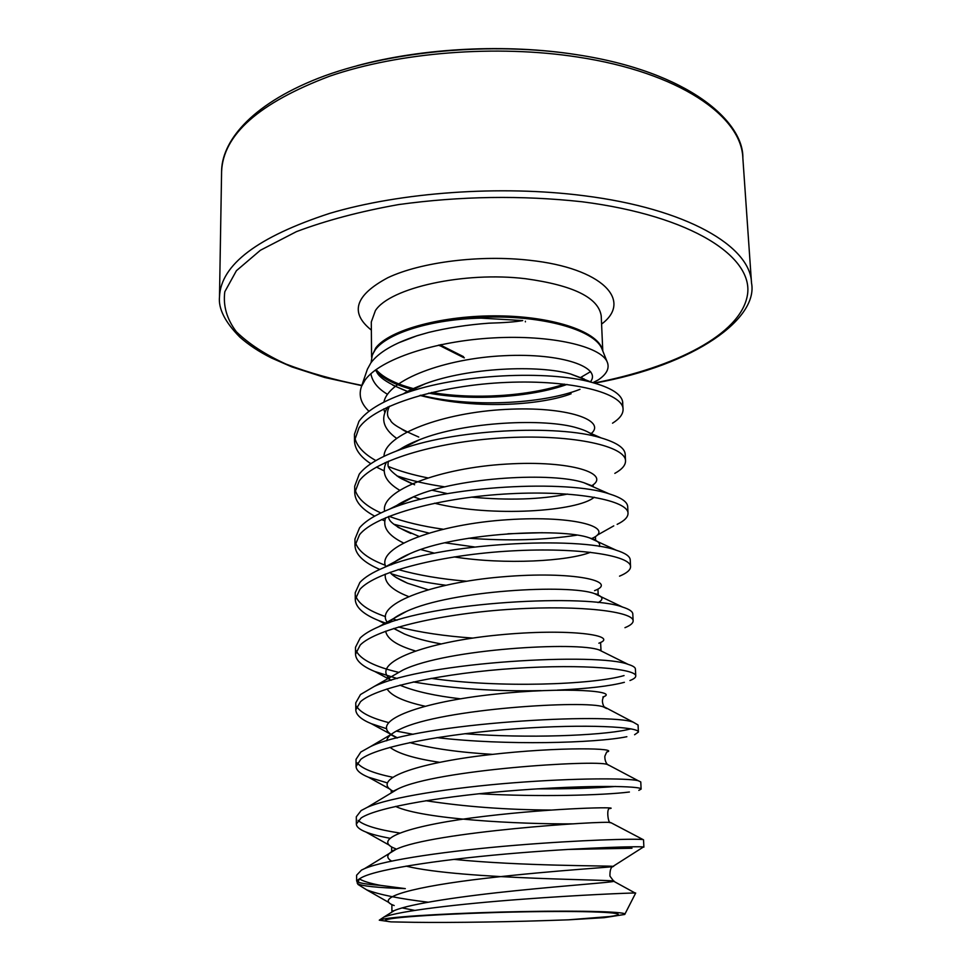 <?xml version="1.0" encoding="UTF-8"?>
<svg xmlns="http://www.w3.org/2000/svg" width="971" height="971" viewBox="0 0 971 971"><rect width="100%" height="100%" fill="white"/><g stroke="black" fill="none" stroke-linecap="round" stroke-linejoin="round"><path stroke-width="1.46" d="M464.356 357.838L439.026 345.069M576.762 54.692C506.437 43.598 422.616 47.895 356.988 65.749M612.531 423.198C619.668 418.744 623.188 414.095 623.079 409.24C623.139 393.376 573.096 379.515 506.522 382.416C439.997 385.147 374.442 405.041 358.979 427.92L354.488 440.7C354.731 449.063 360.192 456.746 370.849 463.725M623.079 409.24L622.508 401.059C620.615 393.777 610.528 387.587 592.261 382.501C549.173 370.085 457.984 373.714 403.9 393.68C381.348 401.812 366.358 411.049 358.942 421.365L354.451 434.255L354.488 440.7M611.147 822.801L643.53 839.83L643.882 847.137C644.756 846.081 591.764 847.052 520.238 852.805C448.748 858.522 378.107 868.511 361.503 877.614L359.282 878.949L357.583 883.646C361.321 886.074 377.234 887.737 405.308 888.623L380.535 885.37C367.147 884.399 359.343 883.125 357.097 881.547M642.195 839.514C634.415 838.616 581.277 839.866 515.334 845.292C449.439 850.705 384.807 859.857 364.659 868.584L361.467 870.101L356.612 875.223L356.636 880.818L359.282 878.949M638.833 790.37L641.115 789.107C641.892 785.964 589.276 784.835 518.417 790.188C447.582 795.48 377.622 806.889 361.176 817.934L356.357 824.027C356.454 826.879 359.634 829.55 365.909 832.026C371.711 834.295 379.649 836.359 389.723 838.216M641.115 789.107L640.775 781.922L638.044 780.635C627.108 778.111 575.791 777.917 513.623 782.796C451.491 787.651 389.917 797.3 367.366 807.289L361.127 810.554L356.321 816.769L356.357 824.027M634.585 734.744L638.408 732.061C639.064 726.915 586.836 723.759 516.621 728.723C446.442 733.615 377.136 746.371 360.836 759.298L356.078 766.447C356.223 770.331 360.35 773.911 368.47 777.225L387.271 782.869M464.769 733.712C528.042 738.579 599.702 735.581 626.55 729.864L630.895 728.845M638.408 732.061L638.068 724.997L633.408 722.266C610.589 712.459 418.841 722.752 370.57 746.553L360.799 752.04L356.041 759.322L356.078 766.447M629.961 680.525C633.845 679.02 635.774 677.503 635.75 675.986C636.296 668.885 584.445 663.788 514.861 668.376C445.325 672.879 376.675 686.946 360.52 701.681L355.799 709.85C356.017 714.899 361.212 719.523 371.395 723.711L386.725 728.76M635.75 675.986L635.41 669.043C635.337 667.38 632.946 665.839 628.225 664.407C599.447 652.548 425.99 661.385 374.308 686.4L360.484 694.544L355.762 702.846L355.799 709.85M624.96 627.679C630.446 625.445 633.165 623.164 633.128 620.845C633.578 611.876 582.09 604.884 513.137 609.12C444.22 613.235 376.214 628.565 360.205 645.047L355.532 654.211C355.823 660.583 362.232 666.337 374.745 671.483L397.212 678.535M633.128 620.845L632.801 614.012C632.679 611.499 629.257 609.181 622.532 607.057C588.851 593.803 432.981 601.328 378.714 626.768C370.23 630.434 364.052 634.184 360.156 638.032L355.495 647.317L355.532 654.211M619.534 576.155C626.914 573.084 630.592 569.916 630.555 566.627C630.895 555.849 579.784 547.037 511.438 550.921C443.128 554.672 375.765 571.215 359.889 589.373L355.265 599.495C355.665 607.336 363.397 614.327 378.459 620.457L386.859 623.552M630.555 566.627L630.228 559.915C630.058 556.347 625.373 553.118 616.184 550.205C578.546 536.21 439.596 542.571 383.751 567.683C372.488 572.417 364.526 577.357 359.853 582.479L355.228 592.723L355.265 599.495M617.155 524.352C624.462 520.808 628.079 517.13 628.019 513.295C628.273 500.769 577.514 490.209 509.775 493.754C442.072 497.164 375.316 514.861 359.586 534.645L354.998 545.69C355.459 554.611 363.712 562.525 379.77 569.419M628.019 513.295L627.703 506.692C627.46 501.886 621.246 497.601 609.096 493.826C568.448 479.735 445.871 485.087 389.492 509.168C375.024 515.031 365.047 521.269 359.537 527.872L354.961 539.026L354.998 545.69M614.825 473.375C622.047 469.369 625.615 465.194 625.53 460.849C625.688 446.624 575.281 434.377 508.136 437.593C441.028 440.664 374.879 459.477 359.282 480.839L354.743 492.758C355.07 501.388 361.71 509.18 374.672 516.147M625.53 460.849L625.215 454.355C624.863 448.08 616.84 442.594 601.158 437.921C558.641 424.363 452 428.818 396.144 451.163C377.962 458.166 365.654 465.837 359.246 474.176L354.706 486.204L354.743 492.758M359.379 878.876C363.203 881.267 370.254 883.428 380.535 885.37M567.501 849.455L631.963 848.241M358.093 820.386C363.627 825.374 377.391 829.562 399.397 832.984M479.043 793.744C539.5 797.142 604.011 795.261 629.39 792.008M357.267 762.878C361.576 768.437 373.289 773.219 392.381 777.213M537.036 788.877C569.334 788.974 595.539 788.161 615.65 786.449M396.229 731.078L413.221 734.319M436.938 737.62C505.211 745.692 595.891 743.106 626.865 736.71M356.66 706.354C360.265 712.568 370.873 717.982 388.509 722.558M413.27 681.933C453.056 688.682 495.72 691.57 541.223 690.624M557.378 690.126C587.625 688.718 609.946 686.109 624.377 682.31M356.187 650.764C360.362 659.418 374.575 666.628 398.838 672.393M431.1 678.353C499.228 688.233 592.771 684.689 624.062 675.573M398.511 626.987C419.873 632.424 444.669 636.126 472.913 638.093M355.774 596.109C358.639 603.938 368.543 610.771 385.499 616.621M393.037 619.025L397.054 620.178M391.422 573.8C406.813 578.777 424.897 582.576 445.653 585.222M355.398 542.364C358.081 551.115 368.045 558.75 385.305 565.28M398.122 569.54C417.906 575.16 440.773 579.056 466.748 581.228M381.603 519.534L384.747 520.881M393.813 524.255L428.66 533.018M468.762 538.213C508.488 541.163 544.525 540.143 576.871 535.167M355.07 489.493C357.304 498.305 365.897 506.122 380.875 512.931M389.043 516.317C404.215 521.937 422.179 526.233 442.934 529.195M507.894 533.771L542.461 532.703M376.457 467.075L384.115 470.862M396.811 475.826C410.939 480.596 426.973 484.274 444.924 486.872M354.755 437.484C356.563 446.005 363.603 453.712 375.898 460.582M388.449 466.553C399.736 471.129 412.784 474.892 427.604 477.853M635.617 892.992L634.961 892.98C629.645 893.004 581.593 894.777 520.505 899.364C459.441 903.904 399.384 910.919 383.8 917.134L379.273 920.18L383.472 919.027C398.68 916.126 461.541 912.667 523.199 911.551C584.955 910.397 628.735 911.842 624.729 914.451L604.18 917.668L568.411 919.828L609.618 916.539C634.014 913.48 605.516 910.956 542.716 911.587C480.172 912.17 405.842 915.847 389.687 918.954C383.424 920.132 383.885 921.103 391.082 921.88L401.132 922.074C432.665 922.875 492.613 922.341 545.981 920.581L568.411 919.828M367.511 368.992L370.898 362.838C378.763 352.303 394.056 343.309 416.777 335.845L428.66 332.422C447.595 327.834 467.658 324.751 488.862 323.185C504.083 322.773 515.37 321.899 522.726 320.576L481.082 318.124C431.44 319.253 387.842 332.968 375.413 349.511L372.318 354.852L371.165 362.098M368.98 411.303C360.824 403.475 358.348 395.136 361.564 386.288L365.084 380.025C380.025 359.221 434.85 341.064 493.207 337.92C551.54 334.619 600.394 346.392 607.093 361.685C609.861 368.009 606.887 374.102 598.172 379.964L592.868 382.671M420.819 395.197C469.466 407.65 541.83 404.312 580.015 389.322M379.273 920.18L391.082 921.88M428.053 902.193C399.724 898.782 379.273 894.667 366.674 889.849L358.068 884.496L357.231 883.1M622.508 401.059L622.727 402.467M440.069 344.851L463.507 356.66M440.785 344.693L440.931 346.052M441.453 344.559L441.574 346.295M438.431 345.203L442.315 346.659M742.851 158.03C741.528 115.998 678.765 72.279 577.733 57.058C496.557 44.484 399.263 52.228 329.642 76.187C259.026 102.914 223.014 134.738 221.594 171.685C221.509 143.028 248.734 105.596 318.524 78.178C387.599 51.257 491.35 41.304 576.883 54.716C689.422 71.757 743.81 122.14 742.851 158.03L751.505 282.877C750.619 246.403 686.946 208.571 583.656 195.693C500.672 185.036 400.999 192.185 329.788 213.341C257.582 236.924 220.818 264.743 219.495 296.81C218.257 308.632 225.005 322.032 239.74 337.01C248.467 344.766 259.014 351.757 271.407 357.959L291.907 366.929L324.763 377.488L361.77 385.645M594.167 383.023C675.464 367.269 740.084 334.473 747.306 295.779C754.685 257.364 692.092 215.817 582.151 201.774C521.463 195.171 460.327 196.106 398.729 204.553C360.192 211.423 326.098 220.453 296.446 231.632L260.398 250.263L236.414 270.703L224.799 291.761C222.966 305.756 226.813 319.083 236.341 331.742C248.697 343.795 265.253 354.585 286.02 364.089C308.681 372.755 333.963 379.855 361.855 385.402M602.785 350.98L601.219 315.927C598.537 297.696 573.303 285.292 525.517 278.713C464.102 271.261 389.941 287.841 375.413 310.574L371.298 321.947L371.577 357.146M601.583 324.083C633.141 300.719 602.445 268.081 529.899 260.313C480.244 254.584 420.977 262.049 387.866 277.694C355.01 295.257 349.499 312.723 371.371 330.104M602.336 349.839L601.717 348.31C594.191 330.929 548.36 316.813 494.081 317.007C439.827 317.08 388.764 331.548 375.534 349.147L372.196 355.168M376.044 371.007C383.254 378.993 396.132 385.366 414.702 390.136M428.684 393.146C471.967 401.096 530.397 397.515 567.052 384.443M581.593 378.314L582.212 377.998M590.623 371.626L580.185 377.755M564.406 384.128C528.515 396.253 473.46 399.627 431.537 392.466M416.899 389.492C397.09 384.637 383.472 378.01 376.032 369.611M371.772 356.393L375.716 347.982C389.298 329.788 443.346 315.077 499.094 315.878C554.878 316.534 599.253 332.325 602.566 350.422M590.441 381.797C602.056 367.608 562.755 352.752 503.864 355.726C445.07 358.433 388.048 379.685 383.933 402.103M383.763 408.925L384.807 412.493M403.669 430.384L406.74 431.974M591.06 433.697C607.057 420.577 567.501 405.987 505.357 409.434C443.31 412.602 384.273 434.462 384.018 456.321M384.989 462.706L385.523 463.968M400.938 478.448L411.922 483.716M432.131 490.258L447.449 493.632M471.53 497.128C508.525 500.538 540.556 499.519 567.598 494.069M591.339 485.998C611.9 474.103 572.053 460.048 506.437 464.089C440.919 467.84 380.256 490.197 384.589 511.232M398.486 527.532L418.707 536.283M444.9 542.801L474.346 546.94M591.303 538.723C616.609 528.224 576.568 515.031 507.372 519.728C438.261 524.134 376.323 546.709 385.73 566.627M396.302 577.648L407.517 583.219L427.895 589.676M594.555 590.647C619.207 581.471 573.837 570.657 501.934 576.871C430.056 582.831 372.002 605.127 387.939 623.164M394.469 628.892L404.543 634.039C414.241 637.983 426.378 641.261 440.931 643.87M598.864 643.203C620.093 635.653 569.965 627.861 497.638 635.058C425.322 642.025 371.007 662.586 389.505 678.535M400.246 685.089L401.873 685.963C416.171 691.655 435.712 695.94 460.521 698.817M602.845 697.008C620.53 691.279 566.518 686.461 494.3 694.241C422.069 701.851 370.813 720.3 390.791 734.21M409.762 742.584C431.391 748.459 458.943 752.379 492.431 754.358M606.535 752.112C620.955 748.289 561.396 746.335 488.522 754.819C415.6 763.157 369.32 779.701 393.643 791.499M425.82 800.699C464.745 806.707 506.449 809.814 550.945 810.045M391.641 847.343L391.665 851.082L395.852 849.455C431.1 832.001 605.224 820.434 610.71 822.571C608.174 824.852 606.001 807.374 609.946 808.54C620.821 806.816 557.196 807.629 484.553 816.308C411.825 824.877 369.198 839.017 395.67 848.763M453.821 859.359C519.716 866.071 608.174 865.683 613.077 866.338C619.971 866.86 556.626 870.065 485.913 878.27C415.115 886.414 371.723 897.677 394.19 905.542M402.103 907.909L414.702 910.385M586.059 380.074L570.632 373.993C538.165 364.647 468.483 367.621 425.237 383.763L403.208 393.923M387.902 406.922C380.244 418.246 383.12 428.709 396.508 438.285M407.893 444.815L408.524 445.119M593.281 435.93C590.659 432.957 585.428 430.335 577.599 428.065C545.666 417.943 464.429 421.584 419.448 439.754L398.462 450.301M386.531 462.002C381.057 472.343 385.378 481.725 399.518 490.161M413.44 496.776L420.613 499.312M434.474 503.209C491.787 517.64 578.158 511.316 594.24 497.213M594.082 487.211L583.911 482.721C553.519 472.234 460.218 476.64 414.411 496.387L394.493 507.238M385.633 517.737C382.319 527.119 388.218 535.494 403.329 542.886M420.734 549.55L434.45 553.179M454.149 556.917C505.005 564.976 568.181 561.226 590.526 552.256M599.265 546.455C600.794 543.299 597.553 540.459 589.555 537.91C561.493 527.569 455.957 532.824 410.126 553.591C401.824 557.148 395.549 560.862 391.277 564.758M385.293 574.128C384.213 582.612 391.896 590.052 408.342 596.461M598.051 602.603C604.18 599.386 603.027 596.4 594.616 593.657C569.649 583.959 451.454 590.186 406.351 611.463C398.037 615.141 392.187 618.94 388.813 622.86M385.669 631.186C387.041 638.857 396.872 645.424 415.175 650.898M603.938 652.342L599.241 650C578.109 641.406 446.684 648.749 403.062 669.978L392.09 676.253M387.065 688.925C391.301 695.831 403.924 701.584 424.934 706.196M606.632 708.551L603.464 706.924C586.921 699.945 441.684 708.551 400.222 729.148C391.726 733.056 387.223 736.94 386.725 740.8M389.99 747.33C398.037 753.569 414.568 758.569 439.608 762.32M609.035 765.366L607.276 764.444C595.951 759.613 436.549 769.627 397.855 788.962L389.929 793.732M395.537 806.416C422.931 819.293 519.327 824.306 573.533 823.857M364.659 868.584L395.852 849.455C386.798 853.594 385.378 857.466 391.58 861.071M406.06 866.12C462.111 879.908 623.418 879.459 613.818 881.328C611.087 882.457 569.783 885.212 516.584 890.613C463.422 896.002 410.078 903.649 394.202 910.64L389.068 913.845M387.526 394.323C377.877 388.631 372.33 381.761 370.886 373.738M399.834 342.265L417.069 335.723L428.66 332.422M571.106 393.789C544.755 404.021 479.686 410.927 419.97 395.428M375.546 369.963C377.646 371.735 374.964 378.739 408.827 391.993L392.77 385.159M407.735 391.604L408.451 391.677M525.396 321.862L525.36 321.219M751.505 282.877C758.521 317.881 696.51 364.841 594.653 383.169M624.911 914.099L635.689 893.029M602.311 349.803L607.093 361.685M367.475 368.98L361.552 386.276M358.068 884.496L356.636 880.818M622.69 402.03L622.787 403.268M418.756 437.047C400.513 429.206 391.058 423.502 390.391 419.933C386.883 416.911 386.555 412.335 389.42 406.23M403.281 393.898C407.856 390.925 415.175 387.55 425.237 383.763L403.9 393.68M589.033 432.617L601.158 437.921M414.617 484.772L398.79 477.149C393.17 472.986 389.917 469.903 389.031 467.876C387.866 466.614 387.684 464.369 388.497 461.14M398.62 450.241C403.378 446.854 410.32 443.359 419.448 439.754L396.144 451.163M593.16 485.112L593.196 486.253L583.911 482.721L609.096 493.826M397.527 526.937L410.867 533.48C385.196 521.937 389.505 517.749 388.497 516.536M394.796 507.129C396.933 504.823 403.475 501.242 414.411 496.387L389.492 509.168M595.478 536.951L595.599 539.864L589.555 537.91L616.184 550.205M395.561 577.162L407.517 583.219C397.345 578.68 391.556 575.038 390.136 572.271M391.811 564.564C394.141 562.731 394.02 560.959 410.126 553.591L383.751 567.683M597.954 589.531L598.185 594.495L594.616 593.657L622.532 607.057M393.838 628.455L404.543 634.039L393.789 628.419M389.905 622.484C388.303 621.707 393.789 618.029 406.351 611.463L378.714 626.768M600.624 642.887L600.988 650.133L599.241 650L628.225 664.407M401.873 685.963L399.979 685.15M392.272 676.144L374.308 686.4M603.501 697.093C601.923 699.751 602.093 702.968 604.011 706.754L633.408 722.266M397.09 737.984L390.779 734.707M391.228 734.355L370.57 746.553M606.608 752.222L604.848 756.191C604.751 759.516 605.576 762.247 607.3 764.359L638.044 780.635M391.24 790.515L391.252 792.154L397.855 788.962L367.366 807.289M612.737 866.642C610.795 867.346 609.861 870.514 609.934 876.121L613.818 881.328L634.985 892.944M391.883 905.033L391.92 911.186L394.202 910.64L383.8 917.134M584.336 379.078L570.632 373.993L592.261 382.501M366.662 889.861L389.14 902.654M642.753 847.428L613.077 866.338M365.909 832.026L389.505 845.292M368.47 777.225L390.16 789.241M371.395 723.711L390.718 734.234M391.143 734.464L397.442 737.887M374.745 671.483L391.228 680.27M378.459 620.457L385.426 624.074M613.769 525.869L597.104 535.252M399.712 477.72L412.165 483.607M402.152 429.522L407.116 431.767M416.777 335.845L398.45 342.884M408.293 391.616L409.034 391.92M221.594 171.685L219.495 296.81M463.968 357.765L441.878 346.647"/></g></svg>
